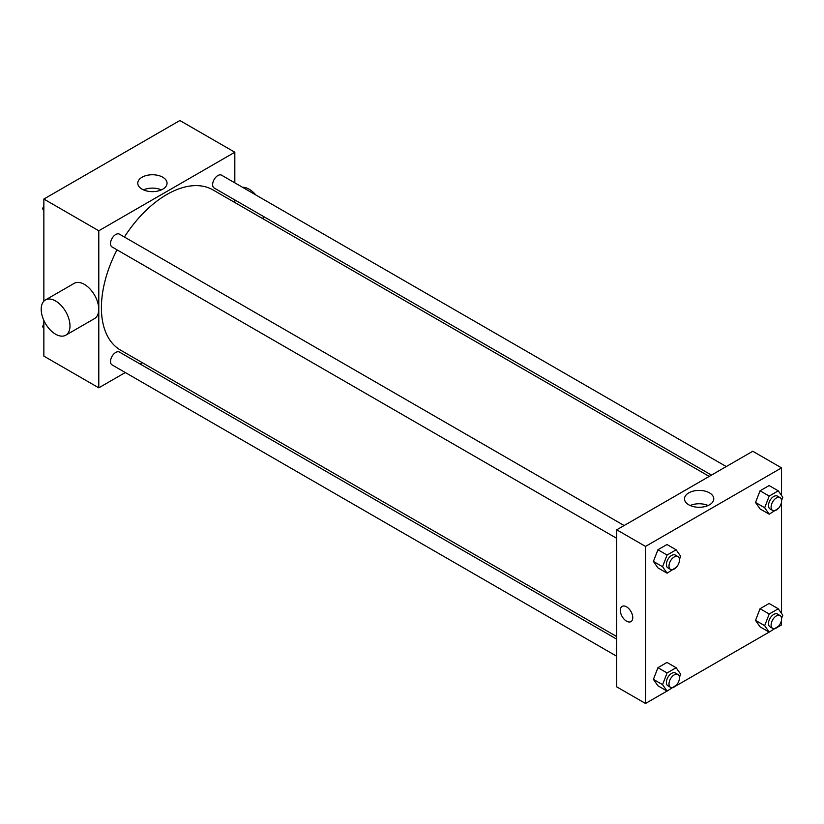 <?xml version="1.0" encoding="UTF-8"?>
<svg xmlns="http://www.w3.org/2000/svg" width="824" height="824" viewBox="0 0 824 824"><rect width="100%" height="100%" fill="white"/><g stroke="black" fill="none" stroke-linecap="round" stroke-linejoin="round"><path stroke-width="1.24" d="M125.289 372.541L98.787 387.836L43.857 356.123L43.857 320.433M43.857 301.193L43.857 199.048L179.879 120.52L234.819 152.234L234.819 182.835M142.336 362.694L140.09 363.992M117.008 249.827A92.484 53.395 120 0 0 101.404 307.795A92.484 53.395 120 0 0 120.561 350.128L616.733 636.591M709.217 476.406L213.045 189.942A92.484 53.395 120 0 0 124.414 237.013M234.819 199.923L234.819 202.508M98.787 387.836L98.787 230.772L234.819 152.234M726.253 466.569L221.563 175.182A7.395 4.275 120 0 0 215.867 177.17A7.395 4.275 120 0 0 212.633 184.617A7.395 4.275 120 0 0 214.168 188.006L711.462 475.108M616.733 639.177L119.439 352.075A7.395 4.275 120 0 0 113.743 354.052A7.395 4.275 120 0 0 110.509 361.499A7.395 4.275 120 0 0 112.043 364.888L616.733 656.264M616.733 538.34L112.043 246.963A7.395 4.275 -60 0 1 112.043 238.414A7.395 4.275 -60 0 1 119.439 234.15L624.129 525.527M98.787 230.772L43.857 199.048M142.068 189.17A14.636 8.446 180 0 1 137.783 183.196A14.636 8.446 180 0 1 152.419 174.75A14.636 8.446 180 0 1 167.045 183.196A14.636 8.446 180 0 1 158.012 191.003A14.636 8.446 180 0 1 142.068 189.17M45.413 299.967L74.191 283.353A20.343 11.752 60 0 1 89.868 288.802A20.343 11.752 60 0 1 98.746 309.278A20.343 11.752 60 0 1 94.533 318.589L65.766 335.203A20.343 11.752 60 0 1 45.413 323.461A20.343 11.752 60 0 1 45.413 299.967A20.343 11.752 60 0 1 61.089 305.416A20.343 11.752 60 0 1 69.978 325.892A20.343 11.752 60 0 1 65.766 335.203M262.887 218.72A20.343 11.752 -120 0 0 263.402 216.424M255.852 194.979A20.343 11.752 -120 0 0 242.472 187.254M143.458 189.881A14.636 8.446 180 0 1 161.37 189.881M667.028 691.058L645.511 703.48L616.733 686.866L616.733 529.801L752.755 451.264L781.533 467.877L781.533 495.492M781.533 619.823L781.533 624.952L778.299 626.817M769.153 632.09L676.174 685.774M760.047 508.913L755.526 502.465L760.047 490.795L769.111 485.563L760.047 490.795L755.526 502.465L760.047 508.913L769.204 514.197L764.672 507.759L769.204 496.079L778.268 490.847L782.8 497.294L781.564 500.477M657.933 685.795L653.401 679.357L657.933 667.677L666.987 662.444L657.933 667.677L653.401 679.357L657.933 685.795L667.079 691.089L662.558 684.641L667.079 672.961L676.144 667.728L680.676 674.176L679.439 677.359M781.533 501.898L781.533 613.416M645.511 703.48L645.511 546.415L781.533 467.877M760.047 626.837L755.526 620.39L760.047 608.72L769.111 603.487L760.047 608.72L755.526 620.39L760.047 626.837L769.204 632.121L764.672 625.674L769.204 614.004L778.268 608.771L782.8 615.219L781.564 618.402M657.933 567.88L653.401 561.432L657.933 549.752L666.987 544.52L657.933 549.752L653.401 561.432L657.933 567.88L667.079 573.164L662.558 566.716L667.079 555.036L676.144 549.804L680.676 556.251L679.439 559.434M645.511 546.415L616.733 529.801M688.782 504.813A14.636 8.446 180 0 1 684.497 498.839A14.636 8.446 180 0 1 699.133 490.393A14.636 8.446 180 0 1 713.769 498.839A14.636 8.446 180 0 1 704.736 506.647A14.636 8.446 180 0 1 688.782 504.813M632.76 617.588A8.786 5.068 60 0 1 630.937 621.605A8.786 5.068 60 0 1 622.151 616.537A8.786 5.068 60 0 1 622.151 606.392A8.786 5.068 60 0 1 628.918 608.74A8.786 5.068 60 0 1 632.76 617.588M630.937 621.605A8.786 5.068 60 0 1 622.151 616.527A8.786 5.068 60 0 1 622.151 606.382M690.182 505.524A14.636 8.446 180 0 1 708.094 505.524M676.422 567.211L667.079 573.164M677.925 556.591L675.309 555.077A7.395 4.275 120 0 0 669.613 557.055A7.395 4.275 120 0 0 666.379 564.502A7.395 4.275 120 0 0 667.914 567.891L670.53 569.405A7.395 4.275 120 0 0 677.925 565.13A7.395 4.275 120 0 0 677.925 556.591A7.395 4.275 120 0 0 672.23 558.569A7.395 4.275 120 0 0 668.995 566.016A7.395 4.275 120 0 0 670.53 569.405M662.558 566.716L653.401 561.432M667.079 555.036L657.933 549.752M676.144 549.804L666.987 544.52M778.546 508.253L769.204 514.197M780.05 497.624L777.434 496.12A7.395 4.275 120 0 0 771.738 498.098A7.395 4.275 120 0 0 768.504 505.545A7.395 4.275 120 0 0 770.038 508.933L772.654 510.437A7.395 4.275 120 0 0 780.05 506.173A7.395 4.275 120 0 0 780.05 497.624A7.395 4.275 120 0 0 774.354 499.612A7.395 4.275 120 0 0 771.12 507.059A7.395 4.275 120 0 0 772.654 510.437M764.672 507.759L755.526 502.465M769.204 496.079L760.047 490.795M778.268 490.847L769.111 485.563M676.422 685.135L667.079 691.089M677.925 674.506L675.309 673.002A7.395 4.275 120 0 0 669.613 674.98A7.395 4.275 120 0 0 666.379 682.426A7.395 4.275 120 0 0 667.914 685.815L670.53 687.329A7.395 4.275 120 0 0 677.925 683.055A7.395 4.275 120 0 0 677.925 674.506A7.395 4.275 120 0 0 672.23 676.494A7.395 4.275 120 0 0 668.995 683.941A7.395 4.275 120 0 0 670.53 687.329M662.558 684.641L653.401 679.357M667.079 672.961L657.933 667.677M676.144 667.728L666.987 662.444M778.546 626.178L769.204 632.121M780.05 615.549L777.434 614.034A7.395 4.275 120 0 0 771.738 616.022A7.395 4.275 120 0 0 768.504 623.469A7.395 4.275 120 0 0 770.038 626.858L772.654 628.362A7.395 4.275 120 0 0 780.05 624.098A7.395 4.275 120 0 0 780.05 615.549A7.395 4.275 120 0 0 774.354 617.536A7.395 4.275 120 0 0 771.12 624.973A7.395 4.275 120 0 0 772.654 628.362M764.672 625.674L755.526 620.39M769.204 614.004L760.047 608.72M778.268 608.771L769.111 603.487M43.857 210.583L42.591 208.781L43.857 205.516M47.092 197.183L56.238 191.91M43.857 209.512L42.591 208.781M149.216 138.226L158.363 132.942M43.857 328.508L42.591 326.706L43.857 323.441M43.857 327.437L42.591 326.706"/></g></svg>
